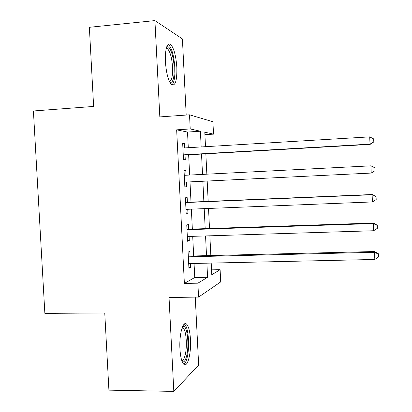 <?xml version="1.0" encoding="UTF-8"?>
<svg xmlns="http://www.w3.org/2000/svg" width="412" height="412" viewBox="0 0 412 412"><rect width="100%" height="100%" fill="white"/><g stroke="black" fill="none" stroke-linecap="round" stroke-linejoin="round"><path stroke-width="0.62" d="M190.473 339.596C189.999 331.717 188.742 326.603 186.698 324.259C183.149 320.124 179.06 334.266 179.931 348.861C180.425 356.751 181.671 361.839 183.67 364.126C187.445 368.313 191.333 353.558 190.473 339.596M176.836 67.455C176.001 55.749 173.91 48.029 170.568 44.3C166.901 42.714 165.176 48.492 165.403 61.635C166.293 73.465 168.369 81.159 171.629 84.718C175.373 86.216 177.108 80.458 176.836 67.455M211.536 269.855L220.106 269.685L220.703 281.921L198.563 297.109L197.873 283.188L207.586 277.291L206.891 263.18M186.198 115.051L182.408 38.913L154.917 20.6L89.363 27.295L93.627 106.435L33.413 110.977L44.862 313.357L104.756 312.986L108.912 390.133L173.818 391.4L198.646 365.13L195.262 297.145M188.294 147.712L187.517 132.051L176.655 129.837L190.215 128.946L189.515 114.819L212.916 121.736L213.519 134.142L204.79 132.195L205.5 146.682M204.913 134.688L213.519 134.142M190.076 256.058L189.844 251.361L188.109 252.082L188.923 268.315L190.648 267.45L190.452 263.546M188.737 229.201L188.5 224.494L186.754 224.973L187.568 241.247L189.309 240.623L189.098 236.447M187.393 202.282L187.156 197.564L185.395 197.796L186.214 214.111L187.965 213.73L187.743 209.286M186.044 175.239L185.807 170.568L184.035 170.558L184.854 186.909L186.615 186.77L186.384 182.058M176.655 129.837L184.37 283.399L194.758 277.513L194.057 263.464M193.681 255.97L192.708 236.339M192.347 229.082L191.353 209.142M191.003 202.127L189.994 181.883M189.659 175.054L188.65 154.804M184.679 147.929L184.458 143.505L182.671 143.247L183.489 159.64L185.271 159.748L185.034 155.015M198.563 297.109L169.028 297.438L173.818 391.4M184.37 283.399L197.873 283.188M154.917 20.6L159.825 116.905L189.515 114.819M211.207 263.088L211.778 274.742L220.106 269.685M205.851 153.815L206.85 174.178M207.185 181.043L208.184 201.406M208.529 208.457L209.512 228.511M209.868 235.808L210.836 255.548M201.174 146.94L200.402 131.217L190.215 128.946M206.52 255.651L205.552 235.937M205.191 228.655L204.208 208.632M203.863 201.586L202.864 181.254M202.524 174.4L201.525 154.067M187.517 132.051L200.402 131.217M194.758 277.513L207.586 277.291M182.686 143.613L184.458 143.505M184.04 170.661L185.807 170.568M184.849 186.857L186.615 186.77M186.198 213.797L187.965 213.73M187.542 240.675L189.309 240.623M188.881 267.486L190.648 267.45M183.263 155.113L370.125 144.385L370.012 144.123L183.247 154.861M373.797 141.81L373.679 138.916L373.797 141.81L370.012 144.123L369.708 136.872L182.907 148.032M370.125 144.385L373.828 141.924M373.679 138.916L369.708 136.872M166.556 47.21L167.174 46.844C170.094 45.67 173.689 56.506 174.137 67.249C174.384 78.023 172.973 83.075 169.893 82.405M169.414 81.447C171.768 80.634 172.813 75.875 172.551 67.177C171.876 57.798 170.182 51.629 167.468 48.657L166.263 48.256M171.928 84.939C174.204 82.611 175.177 76.833 174.843 67.604C174.008 55.981 171.912 48.317 168.56 44.62L168.096 44.316M182.567 326.69L183.309 326.397C187.45 325.423 189.525 346.61 186.368 356.936C185.163 361.025 183.767 362.591 182.186 361.643M181.805 360.613C182.99 360.557 184.03 359.017 184.911 355.983C187.45 347.666 186.44 330.8 183.237 328.194L182.166 327.7M183.896 364.332C185.009 363.569 185.977 361.731 186.806 358.811C189.911 348.444 188.66 327.633 184.715 324.388L184.319 324.069M375.023 170.717L374.879 167.828L375.023 170.717L371.217 173.071L184.612 182.14M374.997 170.712L371.217 173.071L370.918 165.84L184.272 175.327M374.879 167.828L370.918 165.84M185.632 202.56L372.118 194.732L372.422 201.942L185.972 209.358M185.621 202.354L372.211 194.51L376.074 196.663L376.192 199.547L376.074 196.663M376.094 196.57L372.211 194.51M372.422 201.942L376.192 199.547M186.991 229.721L373.324 223.551L373.622 230.746L187.331 236.503M186.971 229.257L373.401 223.057L373.324 223.551L377.268 225.431L377.387 228.3L377.268 225.431M377.284 225.225L373.401 223.057M373.622 230.746L377.387 228.3M188.346 256.82L374.518 252.293L374.817 259.467L188.686 263.582M188.31 256.099L374.585 251.531L374.518 252.293L378.458 254.116L378.577 256.985L378.458 254.116M378.468 253.802L374.585 251.531M374.817 259.467L378.577 256.985M166.345 47.931L167.174 46.844M166.139 48.781L167.468 48.657M182.228 327.545L183.309 326.397M181.996 328.194L183.237 328.194"/></g></svg>
